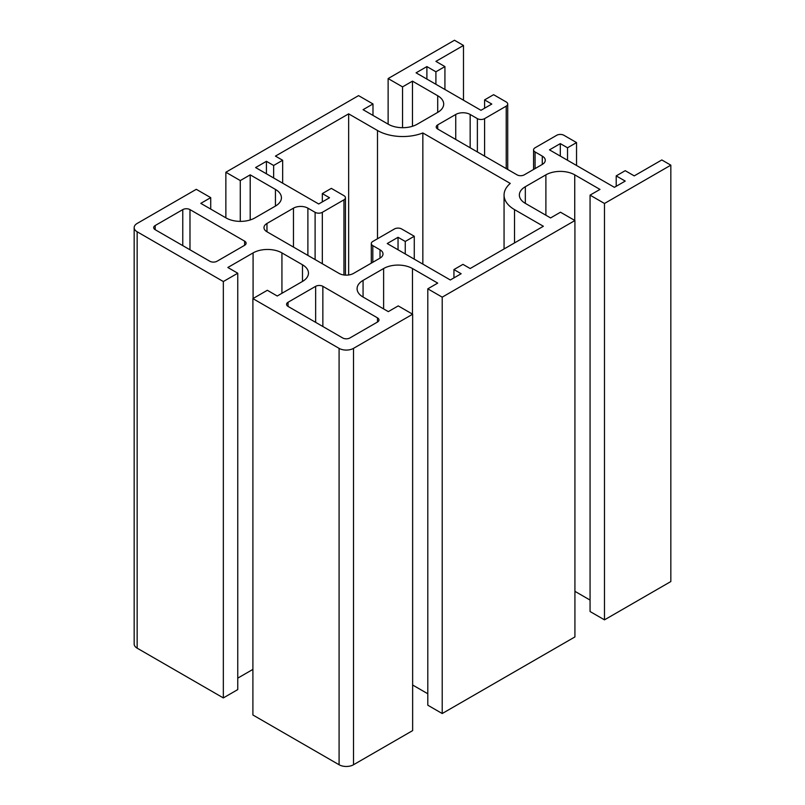 <?xml version="1.0" encoding="UTF-8"?>
<svg xmlns="http://www.w3.org/2000/svg" width="805" height="805" viewBox="0 0 805 805"><rect width="100%" height="100%" fill="white"/><g stroke="black" fill="none" stroke-linecap="round" stroke-linejoin="round"><path stroke-width="1.21" d="M590.065 611.528L590.065 195.142L604.485 203.474L604.485 619.85L590.065 611.528M574.921 220.54L442.217 297.156L442.217 713.532L574.921 636.926L574.921 220.54L560.491 212.218L550.58 217.934L525.333 203.363A20.397 11.773 180 0 1 519.356 195.041A20.397 11.773 180 0 1 525.333 186.71L545.891 174.846A20.397 11.773 180 0 1 574.74 174.846L599.977 189.417L590.065 195.142M590.065 600.077L574.921 591.333M442.217 713.532L427.797 705.21L427.797 288.824L442.217 297.156M427.797 693.759L412.643 685.015M363.065 297.045L363.065 280.392A20.397 11.773 180 0 0 357.088 288.723A20.397 11.773 180 0 0 363.065 297.045L388.312 311.626L398.223 305.9L412.643 314.222L412.643 730.608L353.506 764.75A10.203 5.887 180 0 1 339.086 764.75L252.901 714.991L252.901 298.615L267.33 290.283L277.242 296.009L302.489 281.438L302.489 264.785A20.397 11.773 180 0 1 308.456 273.106A20.397 11.773 180 0 1 302.489 281.438M252.901 669.398L237.757 678.142M223.337 697.925L223.337 281.539L237.757 273.217L237.757 689.593L223.337 697.925L137.152 648.166A10.203 5.887 180 0 1 134.163 644L134.163 227.624A10.203 5.887 180 0 1 137.152 223.458L196.289 189.316L210.719 197.638L210.719 209.089M388.131 124.151L388.131 78.558L454.473 40.25L463.489 45.452L435.908 61.381L444.924 66.584L435.908 71.786L426.892 66.584L416.074 72.832L480.977 110.305L491.795 104.056L484.59 99.901L493.606 94.688L506.224 101.973A5.102 2.948 180 0 1 507.714 104.056A5.102 2.948 180 0 1 506.224 106.139L484.59 118.637A5.102 2.948 180 0 1 477.375 118.637L470.16 114.471A10.203 5.887 0 0 0 455.741 114.471L437.709 124.876A5.102 2.948 0 0 0 436.219 126.959A5.102 2.948 0 0 0 437.709 129.042L517.041 174.846A5.102 2.948 0 0 0 524.256 174.846L542.278 164.431A10.203 5.887 0 0 0 545.267 160.265A10.203 5.887 0 0 0 542.278 156.11L535.073 151.944A5.102 2.948 180 0 1 533.574 149.861A5.102 2.948 180 0 1 535.073 147.778L556.708 135.29A5.102 2.948 180 0 1 563.923 135.29L576.541 142.576L567.525 147.778L560.31 143.612L549.493 149.861L614.396 187.334L625.223 181.085L616.207 175.882L625.223 170.68L634.229 175.882L661.821 159.954L670.837 165.166L670.837 581.542L604.485 619.85M363.065 280.392L383.623 268.528A20.397 11.773 180 0 1 412.472 268.528L437.709 283.098L427.797 288.824M412.643 314.222L353.506 348.364A10.203 5.887 180 0 1 339.086 348.364L252.901 298.615M237.757 273.217L227.845 267.491L253.082 252.911A20.397 11.773 180 0 1 281.931 252.911L302.489 264.785M223.337 281.539L137.152 231.78A10.203 5.887 180 0 1 134.163 227.624M250.204 219.956L250.204 174.846L275.441 189.417A20.397 11.773 180 0 1 281.418 197.748A20.397 11.773 180 0 1 275.441 206.07L254.883 217.934A20.397 11.773 180 0 1 226.044 217.934L200.797 203.363L210.719 197.638M240.282 221.385L240.282 180.572L250.204 174.846M225.863 217.833L225.863 172.24L240.282 180.572M225.863 172.24L358.557 95.624L372.987 103.956L372.987 115.407M402.55 127.703L402.55 86.88L412.472 81.154L437.709 95.735A20.397 11.773 180 0 1 443.686 104.056A20.397 11.773 180 0 1 437.709 112.388L417.151 124.252A20.397 11.773 180 0 1 388.312 124.252L363.065 109.681L372.987 103.956M388.131 78.558L402.55 86.88M412.472 126.274L412.472 81.154M670.837 165.166L604.485 203.474M377.495 322.03A5.102 2.948 0 0 0 378.984 319.947A5.102 2.948 0 0 0 377.495 317.864L322.855 286.328A5.102 2.948 0 0 0 315.651 286.328L288.059 302.257A5.102 2.948 0 0 0 286.57 304.34A5.102 2.948 0 0 0 288.059 306.423L342.689 337.959A5.102 2.948 0 0 0 349.903 337.959L377.495 322.03L377.495 317.864M244.609 245.314A5.102 2.948 0 0 0 246.109 243.231A5.102 2.948 0 0 0 244.609 241.148L189.98 209.612A5.102 2.948 0 0 0 182.765 209.612L155.184 225.541A5.102 2.948 0 0 0 153.685 227.624A5.102 2.948 0 0 0 155.184 229.697L209.813 261.243A5.102 2.948 0 0 0 217.028 261.243L244.609 245.314L244.609 241.148M510.269 183.429L422.846 132.956A35.702 20.608 180 0 1 377.495 130.501L348.646 113.847L275.441 156.11L282.656 160.265L273.64 165.478L266.425 161.312L255.608 167.561L318.71 203.987L329.527 197.748L322.322 193.582L331.338 188.38L343.956 195.665A5.102 2.948 180 0 1 345.446 197.748A5.102 2.948 180 0 1 343.956 199.821L322.322 212.319A5.102 2.948 180 0 1 315.107 212.319L307.892 208.153A10.203 5.887 0 0 0 293.473 208.153L266.968 223.458A10.203 5.887 0 0 0 263.98 227.624A10.203 5.887 0 0 0 266.968 231.78L339.086 273.418A10.203 5.887 0 0 0 353.506 273.418L380.01 258.123A10.203 5.887 0 0 0 382.999 253.957A10.203 5.887 0 0 0 380.01 249.792L372.806 245.626A5.102 2.948 180 0 1 371.306 243.543A5.102 2.948 180 0 1 372.806 241.46L394.44 228.972A5.102 2.948 180 0 1 401.655 228.972L414.273 236.257L405.257 241.46L398.042 237.304L387.225 243.543L450.327 279.979L461.144 273.73L453.94 269.564L462.956 264.362L470.16 268.528L543.365 226.265L514.516 209.612A35.702 20.608 180 0 1 504.061 195.041A35.702 20.608 180 0 1 510.269 183.429M414.273 259.16L414.273 236.257M405.257 253.957L405.257 241.46M398.042 249.792L398.042 237.304M453.94 277.896L453.94 269.564M576.541 165.478L576.541 142.576M567.525 160.265L567.525 147.778M560.31 156.11L560.31 143.612M616.207 186.297L616.207 175.882M422.846 264.11L422.846 132.956M322.322 201.904L322.322 193.582M266.425 173.8L266.425 161.312M273.64 177.965L273.64 165.478M282.656 183.168L282.656 160.265M348.646 274.988L348.646 113.847M463.489 100.212L463.489 45.452M444.924 89.486L444.924 66.584M435.908 84.284L435.908 71.786M426.892 79.081L426.892 66.584M484.59 108.222L484.59 99.901M574.74 220.439L574.74 174.846M545.891 215.237L545.891 174.846M525.333 203.363L525.333 186.71M412.472 314.121L412.472 268.528M383.623 308.919L383.623 268.528M353.506 764.75L353.506 348.364M281.931 293.302L281.931 252.911M253.082 298.504L253.082 252.911M137.152 648.166L137.152 231.78M275.441 206.07L275.441 189.417M437.709 112.388L437.709 95.735M380.01 258.123L380.01 249.792M372.806 262.279L372.806 245.626M514.516 242.919L514.516 209.612M155.184 229.697L155.184 225.541M288.059 306.423L288.059 302.257M542.278 164.431L542.278 156.11M535.073 168.597L535.073 151.944M339.086 764.75L339.086 348.364M266.968 231.78L266.968 223.458M293.473 247.085L293.473 208.153M307.892 255.416L307.892 208.153M315.107 259.572L315.107 212.319M322.322 263.738L322.322 212.319M343.956 274.988L343.956 199.821M377.495 238.753L377.495 130.501M182.765 245.626L182.765 209.612M189.98 249.792L189.98 209.612M315.651 322.342L315.651 286.328M322.855 326.508L322.855 286.328M506.224 168.597L506.224 106.139M484.59 156.11L484.59 118.637M477.375 151.944L477.375 118.637M470.16 147.778L470.16 114.471M455.741 139.456L455.741 114.471M437.709 129.042L437.709 124.876M371.306 263.144L371.306 243.543M504.061 248.956L504.061 195.041M533.574 169.463L533.574 149.861M345.446 275.129L345.446 197.748M507.714 169.463L507.714 104.056"/></g></svg>
